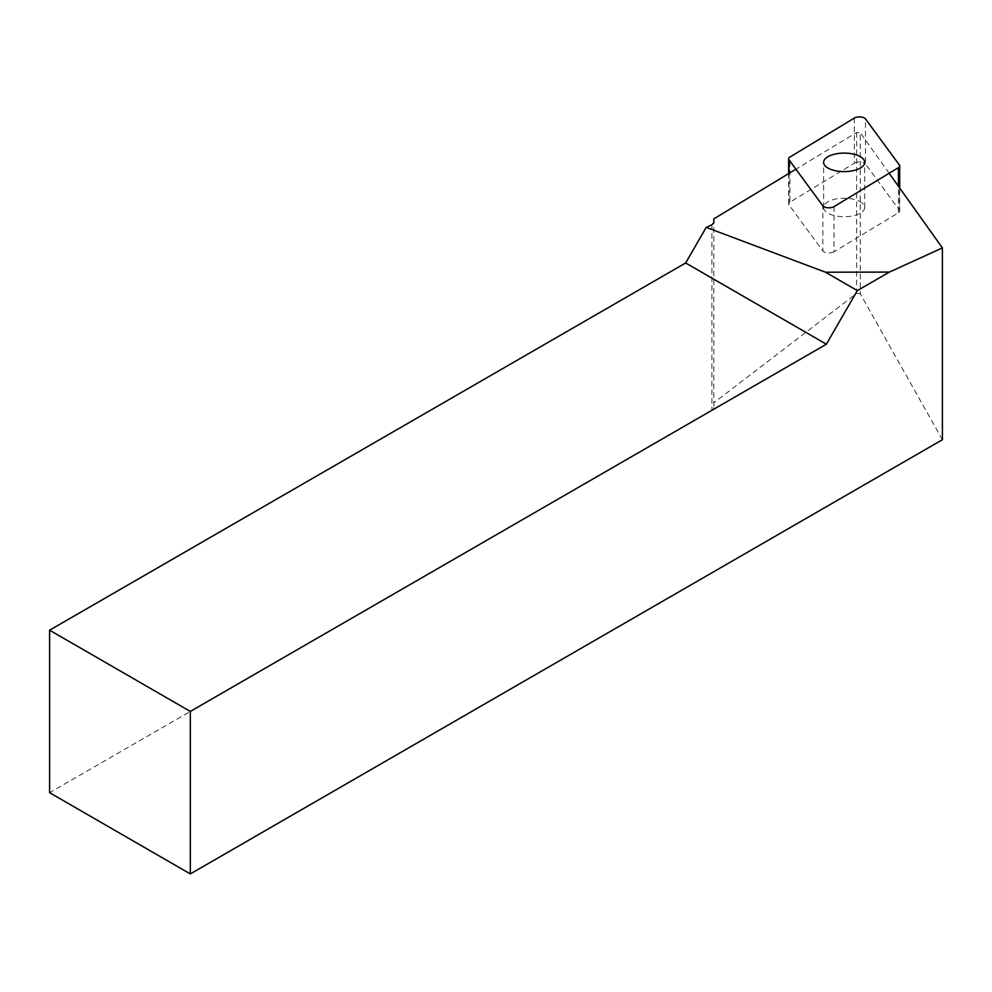 <?xml version="1.0" encoding="UTF-8"?>
<svg xmlns="http://www.w3.org/2000/svg" width="992" height="992" viewBox="0 0 992 992"><rect width="100%" height="100%" fill="white"/><g stroke="black" fill="none" stroke-linecap="round" stroke-linejoin="round"><path stroke-width="0.74" stroke-dasharray="4.96 3.72" d="M833.987 206.646L834.012 251.77L898.454 212.759L898.442 186.285M899.372 165.019L899.384 210.143L865.495 164.002L865.47 118.879M854.323 118.073L854.348 163.196L789.905 202.207L789.88 157.083M788.95 173.414L788.962 204.823L822.852 250.964L822.839 205.84M862.259 203.087A20.534 9.25 -0 0 0 839.145 198.512A20.534 9.25 -0 0 0 823.633 207.489A20.534 9.25 -0 0 0 844.18 216.74A20.534 9.25 -0 0 0 864.714 207.477A20.534 9.25 -0 0 0 862.259 203.087M899.384 210.143A6.374 2.864 180 0 1 899.707 211.048A6.374 2.864 180 0 1 898.454 212.759M834.012 251.77A6.374 2.864 180 0 1 827.886 252.886A6.374 2.864 180 0 1 822.852 250.964M788.962 204.823A6.374 2.864 180 0 1 788.64 203.918A6.374 2.864 180 0 1 789.905 202.207M854.348 163.196A6.374 2.864 180 0 1 860.473 162.08A6.374 2.864 180 0 1 865.495 164.002M942.4 439.716L860.25 293.756L860.25 132.742L856.629 132.469L795.919 169.198M889.154 173.253L860.25 132.742M856.629 132.469L856.629 293.396L713.806 402.826L713.806 407.687L713.806 222.716M713.806 218.885L713.806 402.826M711.934 224.762L711.934 410.279L49.6 792.682M856.629 293.396L860.25 293.756M711.934 410.279A6.374 3.683 0 0 0 713.806 407.687M864.714 207.477L864.689 162.353M823.633 207.489L823.62 162.366M788.64 203.918L788.628 173.612M899.707 211.048L899.707 188.046"/><path stroke-width="1.49" d="M833.987 206.646L898.43 167.636A6.374 2.864 -0 0 0 899.694 165.924A6.374 2.864 -0 0 0 899.372 165.019L865.47 118.879A6.374 2.864 -0 0 0 860.448 116.957A6.374 2.864 -0 0 0 854.323 118.073L789.88 157.083A6.374 2.864 -0 0 0 788.615 158.794A6.374 2.864 -0 0 0 788.938 159.7L822.839 205.84A6.374 2.864 -0 0 0 827.861 207.762A6.374 2.864 -0 0 0 833.987 206.646M862.234 157.964A20.534 9.25 -0 0 0 839.133 153.388A20.534 9.25 -0 0 0 823.62 162.366A20.534 9.25 -0 0 0 844.155 171.616A20.534 9.25 -0 0 0 864.689 162.353A20.534 9.25 -0 0 0 862.234 157.964M795.919 169.198L713.806 218.885L713.806 222.716L711.934 224.762L706.205 227.379L825.48 272.205L857.336 290.594L889.365 272.093L942.4 247.913L942.4 439.716L190.315 873.927L49.6 792.682L49.6 630.193L685.658 262.967L826.373 344.212L190.315 711.438L190.315 873.927M857.336 290.594L826.373 344.212M942.4 247.913L889.154 173.253M706.205 227.379L685.658 262.967M825.48 272.205L889.365 272.093M190.315 711.438L49.6 630.193M898.442 186.285L898.43 167.636M788.938 159.7L788.95 173.414M788.628 173.612L788.615 158.794M899.707 188.046L899.694 165.924"/></g></svg>
